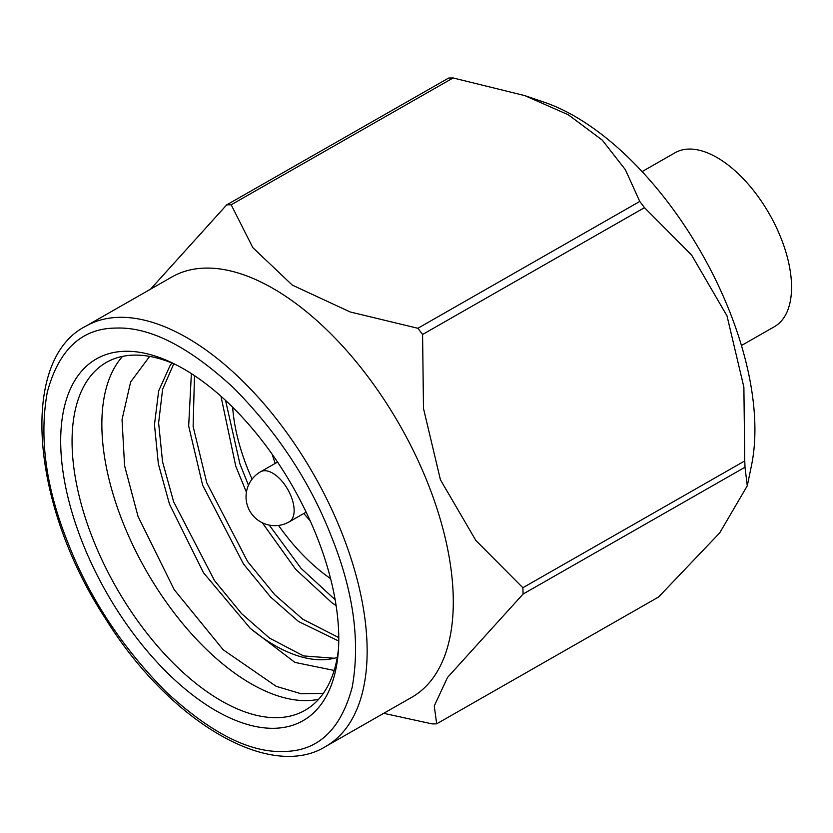 <?xml version="1.0" encoding="UTF-8"?>
<svg xmlns="http://www.w3.org/2000/svg" width="833" height="833" viewBox="0 0 833 833"><rect width="100%" height="100%" fill="white"/><g stroke="black" fill="none" stroke-linecap="round" stroke-linejoin="round"><path stroke-width="1.25" d="M220.974 396.279L235.77 466.22L246.412 492.282M262.301 522.76L295.58 569.22L331.69 602.582L336.136 605.653M191.371 373.632L188.664 426.007L202.627 485.16L243.496 563.993L270.61 597.074L298.547 621.522L338.76 641.066M171.942 363.042L170.099 365.531L158.666 390.885L154.469 424.695L158.343 463.835L169.474 504.111L203.502 572.781L250.254 628.332L294.924 662.402L334.168 670.45M250.254 628.332A171.39 88.142 -119.7 0 0 334.22 658.237L337.23 657.57M225.556 400.444L239.914 463.856L248.463 485.264M269.267 525.102L301.057 568.366L335.168 599.729M194.495 375.673L193.121 426.454L206.761 482.796L247.64 561.619L274.755 594.71L302.681 619.148L338.781 637.62M173.785 363.813L162.622 389.219L158.614 422.904L162.55 461.784L173.618 501.737L214.498 580.559L241.612 613.65L269.538 638.099L303.545 655.925L334.22 658.237M122.607 356.368A200.305 103.011 60.3 0 0 122.701 521.906A200.305 103.011 -119.7 0 0 318.602 699.314M338.5 648.688A200.305 103.011 60.3 0 1 305.086 710.268A200.305 103.011 60.3 0 1 116.256 587.484A200.305 103.011 60.3 0 1 106.301 362.459A200.305 103.011 60.3 0 1 176.315 364.927M323.308 693.4L301.025 693.733L276.223 686.34L223.213 649.792L174.212 589.681L138.028 516.408L124.586 465.741L122.035 419.593L130.614 382.003L149.648 356.399M252.087 479.162A144.224 74.168 60.3 0 1 247.359 467.99A144.224 74.168 60.3 0 1 232.667 407.275M330.607 578.643A144.224 74.168 60.3 0 1 278.524 525.425M317.05 537.077A208.323 107.134 60.3 0 1 338.219 652.645A208.323 107.134 60.3 0 1 200.451 700.782A208.323 107.134 60.3 0 1 61.371 457.421A208.323 107.134 60.3 0 1 172.775 363.157A208.323 107.134 60.3 0 1 317.05 537.077M275.223 463.408A92.109 47.366 60.3 0 1 272.224 454.37M310.105 520.656A92.109 47.366 60.3 0 1 303.847 513.492M331.492 536.744C310.188 482.015 277.566 432.41 233.636 387.949C188.997 346.684 149.763 326.734 115.912 328.077C81.613 328.285 58.747 349.662 47.283 392.228C39.036 437.866 45.919 488.065 67.952 542.804C89.256 597.532 121.878 647.137 165.819 691.609C210.447 732.863 249.692 752.824 283.543 751.47C317.831 751.262 340.707 729.885 352.172 687.329C360.418 641.681 353.525 591.482 331.492 536.744M325.755 746.441L411.939 697.19A241.966 124.44 -119.7 0 0 399.913 425.361A241.966 124.44 -119.7 0 0 171.817 277.025L85.622 326.286C19.242 359.898 30.529 504.277 105.395 618.492C169.245 721.565 269.913 781.281 325.755 746.441A241.966 124.44 -119.7 0 0 341.978 533.235A241.966 124.44 -119.7 0 0 85.632 326.286M383.711 713.319L432.192 723.919A286.844 147.514 60.3 0 0 436.69 723.815L434.253 706.009L447.477 677.51L523.082 594.054A286.844 147.514 60.3 0 0 522.853 587.744L475.83 540.44L440.428 479.777L423.487 408.441L422.581 334.481A286.844 147.514 60.3 0 0 417.854 328.275L350.193 311.969L292.3 285.105L252.805 247.62L231.189 204.783A286.844 147.514 60.3 0 0 226.691 204.887L150.534 289.186M522.853 587.744L744.764 460.909L743.879 387.147L726.98 315.801L691.619 255.085L644.492 207.656L422.581 334.481M436.69 723.815L658.601 596.99L719.712 532.891L747.284 485.806L744.994 467.23L523.082 594.054M226.691 204.887L448.602 78.063A286.844 147.514 60.3 0 1 453.1 77.958L231.189 204.783M417.854 328.275L639.765 201.451L625.375 169.693L602.321 140.163L568.325 114.787L524.717 95.587L453.1 77.958M644.492 207.656A286.844 147.514 -119.7 0 0 639.765 201.451M747.284 485.806L751.533 465.251A241.966 124.44 -119.7 0 0 729.698 311.636A241.966 124.44 -119.7 0 0 544.011 102.147L524.717 95.587M744.764 460.909A286.844 147.514 60.3 0 1 744.994 467.23M741.464 345.518L774.419 326.682A100.158 51.5 -119.7 0 0 781.135 238.425A100.158 51.5 -119.7 0 0 675.032 152.772L642.066 171.608M277.524 462.086L260.583 471.77A28.843 14.838 60.3 0 1 264.561 470.718A28.843 14.838 60.3 0 1 289.592 492.907A28.843 14.838 60.3 0 1 289.207 521.854L306.148 512.17M260.583 471.77A28.843 28.843 0 0 0 249.848 511.129A28.843 28.843 0 0 0 289.207 521.854"/></g></svg>
